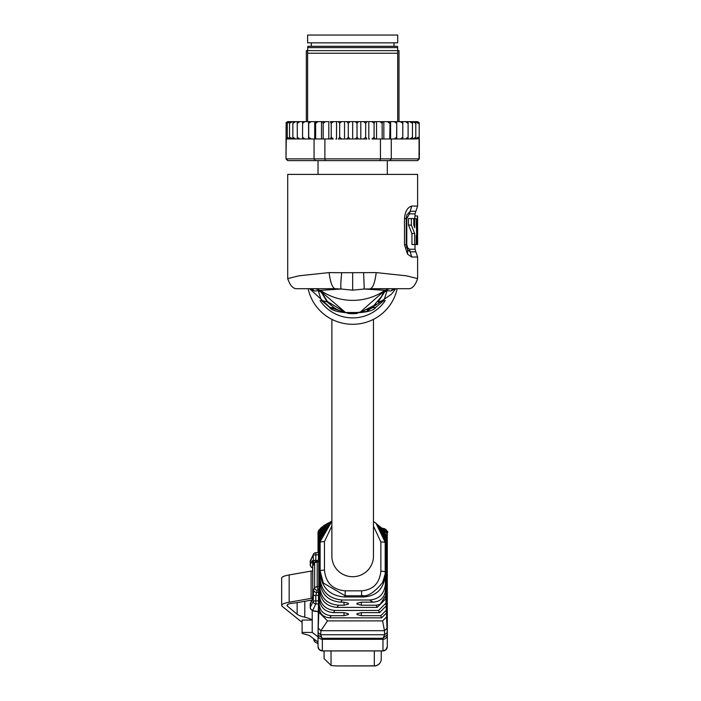 <?xml version="1.0" encoding="UTF-8"?>
<svg xmlns="http://www.w3.org/2000/svg" width="701" height="701" viewBox="0 0 701 701"><rect width="100%" height="100%" fill="white"/><g stroke="black" fill="none" stroke-linecap="round" stroke-linejoin="round"><path stroke-width="1.05" d="M383.841 138.964L383.841 121.641L333.308 121.641L331.231 123.376L331.231 137.23L330.276 138.964L286.28 138.964L285.99 158.873L287.717 160.608L417.612 160.608L419.338 158.873L419.338 138.964L418.383 138.483L416.815 138.964L396.731 138.964M315.371 160.608L314.057 158.873L286.28 158.873L287.971 160.608M397.213 138.964L412.863 138.964L415.798 137.23L415.798 138.912L415.798 121.694L415.798 123.376L412.863 121.641L417.612 121.641L419.198 122.684L419.198 138.964M417.358 160.608L419.049 158.873L419.049 138.964M396.748 138.964L396.748 121.641L396.626 137.23L394.269 138.964L391.272 138.964L391.272 158.873L419.338 158.873M380.065 160.608L380.441 158.873L391.272 158.873L389.958 160.608M415.798 138.912L418.059 137.23L418.383 138.483M418.059 138.632L418.059 137.23M419.198 123.376L418.059 121.974M412.863 138.964L416.815 138.964M418.059 123.376L415.798 121.694M415.798 123.376L415.798 137.23M412.863 121.641L412.468 123.376L409.682 121.641L412.468 123.376L412.468 138.964L412.468 121.641L408.105 121.641L408.105 138.964L408.105 121.641L402.795 121.641L402.795 138.964L402.795 121.641L383.841 121.641L390.063 121.641L389.712 138.964L375.201 138.964M409.682 138.964L412.468 137.23M405.52 138.964L408.105 137.23M408.105 123.376L405.52 121.641M402.795 137.23L400.42 138.964M402.795 123.376L400.42 121.641M396.678 138.964L396.626 137.23L396.678 138.964L393.892 138.964M390.615 138.964L390.615 121.641L394.269 121.641L396.626 123.332M391.272 138.964L389.712 138.964M389.712 123.376L387.408 121.641M324.887 138.964L324.887 158.873L380.441 158.873L380.441 138.964M314.057 138.964L314.057 158.873L324.887 158.873L325.273 160.608M335.814 138.964L336.769 138.964M368.56 138.964L369.515 138.964M363.758 138.964L358.509 138.964L366.903 138.964L365.677 137.23L363.758 138.964M355.311 138.964L341.571 138.964L358.509 138.964L357.028 137.23L355.311 138.964M328.804 138.964L328.804 121.641L325.387 121.641L323.179 123.376L323.179 138.964M321.496 138.964L321.496 121.641L302.63 121.641L302.534 137.23L304.909 138.964L308.125 138.964M323.179 123.376L322.513 121.641L321.496 121.641M317.93 121.641L315.625 123.376L315.625 138.964M314.714 138.964L314.714 121.641L308.65 121.641L308.703 123.376L308.65 121.641M315.625 123.376L315.266 121.641L328.804 121.641M295.647 121.641L292.212 121.641L289.531 123.376L289.758 121.65L287.27 123.376L287.436 121.86L286.131 123.376L285.99 158.873M287.208 138.658L287.27 137.23L289.758 138.947L289.531 137.23L293.237 138.964M286.131 122.684L286.131 123.376L286.131 122.684L287.717 121.641L292.212 121.641M311.06 121.641L308.703 123.376L308.703 137.265M299.721 121.641L297.224 123.376L297.32 121.641L304.909 121.641L302.534 123.376M409.682 121.641L412.468 121.641M339.661 137.23L341.571 138.964L338.425 138.964L339.661 137.23L339.661 123.376L338.425 121.641L330.276 121.641L331.231 123.376M297.39 121.641L293.132 121.641L292.869 123.376L292.869 137.23L295.559 138.964L297.39 138.964M339.661 123.376L341.571 121.641L346.82 121.641L348.301 123.376L348.301 137.23L346.82 138.964M348.301 123.376L350.018 121.641L355.311 121.641L357.028 123.376L357.028 137.23M357.028 123.376L358.509 121.641L366.903 121.641L365.677 123.376L365.677 137.23M368.805 138.964L368.805 121.641L372.021 121.641L374.097 123.376L374.097 137.23L375.053 138.964L372.021 138.964L374.097 137.23M374.097 123.376L375.053 121.641L382.816 121.641L382.159 123.376L382.159 138.964M295.559 138.964L293.132 138.964L292.869 137.23M289.531 123.376L289.531 137.23M287.27 123.376L287.27 137.23M288.514 138.964L292.212 138.964M297.224 123.376L297.32 138.964L302.736 138.964M302.534 137.23L302.63 138.964L304.909 138.964M295.559 121.641L292.869 123.376M297.224 137.23L299.721 138.964M308.58 138.964L308.58 121.641M311.06 138.964L308.703 137.23L308.65 138.964L311.437 138.964M376.525 138.964L376.525 121.641M382.159 123.376L379.942 121.641M336.533 138.964L336.533 121.641M331.231 137.23L333.308 138.964L330.127 138.964M344.524 138.964L344.524 121.641M352.664 121.641L352.664 138.964M348.301 137.23L350.018 138.964M360.805 138.964L360.805 121.641M365.677 123.376L363.758 121.641M307.634 53.232L307.634 121.641L307.634 50.638L307.634 53.232L397.695 53.232L397.695 121.641M397.695 47.607L397.695 53.232L397.695 50.638L307.634 50.638L307.853 46.31L397.476 46.31L397.695 47.607L307.634 47.607M397.695 50.638L398.992 50.638L398.992 121.641M306.337 121.641L306.337 50.638L307.634 50.638M381.239 650.931L381.239 659.01A6.931 6.826 -0 0 1 374.316 665.836L374.316 650.931M331.021 650.931L331.021 665.451L335.954 665.941L374.316 665.836M318.026 612.516A2.594 0.447 180 0 0 318.815 612.84M318.026 552.695L318.026 532.716A4.329 4.267 180 0 1 319.717 529.343M322.355 650.887L322.355 639.312A4.329 4.267 180 0 1 318.026 635.045L318.026 646.629A4.329 4.267 -0 0 0 322.355 650.887L382.974 650.887A4.329 4.267 -0 0 0 387.303 646.629L387.303 532.716A4.329 4.267 180 0 0 387.294 532.436C388.722 532.252 387.276 530.894 382.965 528.361L382.176 528.361M381.37 527.722L386.26 537.474L386.26 610.221L380.766 615.671L381.589 617.853L386.374 613.095L386.435 577.019L386.54 616.994L387.303 635.045A4.329 4.267 180 0 1 382.974 639.312L322.355 639.312L320.716 634.729L320.856 630.69L327.525 620.902L318.789 612.157L318.026 635.045L318.464 603.903L315.809 603.903A2.594 2.55 -154.4 0 1 313.216 601.3L313.654 589.743A2.594 2.55 25.6 0 0 316.239 592.336L318.534 592.336L318.464 603.903M312.48 598.864L310.482 603.044A2.594 2.55 25.6 0 0 310.236 604.131L312.331 599.758L312.76 593.738L312.76 564.743A2.594 0.447 180 0 0 312.751 564.787A2.594 0.447 180 0 0 312.76 564.822M312.646 561.764A2.594 2.55 -154.4 0 1 312.331 560.528L312.76 564.743M313.654 565.015L314.635 562.956A2.594 2.55 -154.4 0 1 314.88 561.878L313.899 563.928A2.594 2.55 25.6 0 0 313.654 565.015L313.216 555.253L310.236 561.492L310.236 564.901A2.594 2.55 25.6 0 0 312.751 567.495M318.499 595.351L315.809 595.351L317.22 590.286A6.064 1.051 0 0 1 318.736 589.672L318.534 592.336M318.789 612.157L318.736 589.672M317.22 590.286A2.594 2.55 -154.4 0 1 314.635 587.692A8.657 1.507 0 0 1 317.22 586.737L318.789 586.474L318.745 559.748A2.594 1.788 80.4 0 0 318.605 559.766A2.594 1.788 80.4 0 0 317.22 562.009L317.22 586.737A2.594 1.788 80.4 0 0 318.745 589.532M313.216 560.8A2.594 0.447 0 0 1 315.809 560.388L315.809 560.756M312.331 599.758A2.594 2.55 -154.4 0 1 312.471 598.908M318.464 552.738L318.499 554.841L315.809 554.841A2.594 0.447 180 0 0 313.216 555.253A2.594 2.55 -154.4 0 1 315.809 552.738L318.464 552.695L315.809 552.695L315.809 560.388L316.44 560.388M318.499 554.841L318.499 559.784M318.026 532.716L318.263 533.636L320.217 528.747M313.654 589.743L314.635 587.692L314.635 562.956A8.657 1.507 180 0 1 317.22 562.009L318.789 561.746L318.789 532.199M381.835 528.081L382.974 528.449L387.303 532.716M382.282 528.449L382.965 528.449A4.329 4.267 180 0 1 387.294 532.436M386.54 616.994L382.606 620.902L384.472 630.69L384.612 634.729L382.965 638.287L382.974 650.887M382.606 620.902L327.525 620.902M380.766 615.671L361.322 615.671L356.993 614.584L356.993 613.717L361.322 612.63L379.513 612.63L386.093 606.085L386.093 538.28L380.687 527.152M382.755 528.843L386.54 536.055L386.479 569.089L386.374 536.905L382.264 528.431M318.946 565.576L318.841 569.159M318.85 569.089L318.955 532.576L322.565 526.582M319.402 561.939L319.349 534.775L324.642 525.102L323.389 525.934L319.235 533.96L319.235 598.505C320.103 607.162 324.817 611.877 333.378 612.63L344.007 612.63L348.336 613.717L348.336 614.584L344.007 615.671L331.249 615.671C323.871 615.022 319.814 610.974 319.069 603.517L319.069 533.049M319.069 603.517L318.911 576.949M318.894 577.019L318.955 582.636M321.803 527.143L320.821 528.046L318.955 532.576M386.26 537.474L386.374 536.905M386.374 613.095L386.26 610.221M386.54 536.055L387.206 532.716M318.955 607.101C319.603 613.69 323.196 617.274 329.724 617.853L381.589 617.853M329.724 617.853L331.249 615.671M333.378 612.63L334.903 610.448C325.474 609.616 320.287 604.446 319.349 594.921L319.472 569.738M319.472 569.799L319.516 589.909C320.594 600.643 326.429 606.47 337.032 607.399L377.191 607.399L385.813 598.82L385.874 569.799L385.979 603.079L378.566 610.448L334.903 610.448M378.566 610.448L379.513 612.63M356.993 613.717L356.993 614.584L356.993 613.717M378.33 525.242L385.699 540.234L385.699 595.762L380.038 604.42L376.183 605.226L361.322 605.226L356.993 604.139L356.993 603.272L361.322 602.177L373.16 602.177C380.625 601.563 384.753 597.392 385.532 589.672L385.532 541.032L377.261 524.357L385.419 541.61L385.357 554.657L385.252 542.408L376.209 523.498M379.854 526.477L385.979 538.85L385.918 561.878L385.813 539.656L378.777 525.592M324.642 525.102L325.553 524.585M319.411 561.878L319.516 536.09L319.63 537.141L327.919 523.209L328.892 522.727M319.91 577.738L319.91 563.937L320.077 572.726C321.549 587.569 329.636 595.648 344.349 596.954L363.758 596.954C376.7 595.964 383.859 588.674 385.252 575.065L385.419 583.88C384.42 593.878 379.136 599.25 369.576 600.003L342.211 600.003C328.699 598.803 321.26 591.381 319.91 577.738L319.796 581.322C321.058 594.097 328.015 601.055 340.695 602.177L344.007 602.177L348.336 603.272L348.336 604.139L344.007 605.226L338.557 605.226C327.078 604.209 320.769 597.918 319.63 586.334L319.63 537.141M385.813 598.82L385.699 595.762M385.699 540.234L385.813 539.656M385.979 538.85L386.093 538.28M386.093 606.085L385.979 603.079M344.349 596.954L345.172 595.78L323.336 583.022L320.138 570.912L320.077 572.726M319.796 538.745L319.91 539.954L331.363 521.448L329.917 522.166L319.796 538.745L319.796 581.322M319.963 554.719L319.91 539.954M319.971 554.657L320.077 541.707L331.88 521.316M324.467 541.61L324.467 570.167A4.329 0.754 180 0 0 320.138 570.912L320.138 542.355A4.329 0.754 180 0 1 324.467 541.61L331.88 525.864M324.467 570.167C325.746 582.82 332.651 589.716 345.172 590.838L361.576 590.838C373.125 589.848 379.548 583.32 380.862 571.236L380.862 541.961L373.449 526.083M373.449 319.349L373.449 556.243A20.785 20.469 180 0 1 352.664 576.713A20.785 20.469 180 0 1 331.88 556.243L331.88 319.349M375.946 523.288L373.449 521.5L376.016 523.34L385.252 542.408M331.88 521.237L320.077 541.707M327.919 523.209L326.517 523.98L319.516 536.09M319.349 594.921L319.235 598.505M319.235 533.96L319.349 534.775M319.63 586.334L319.516 589.909M337.032 607.399L338.557 605.226M376.183 605.226L377.191 607.399M340.695 602.177L342.211 600.003M369.576 600.003L373.16 602.177M380.038 604.42L385.708 595.981M348.336 604.139L348.336 603.272M331.363 521.448L331.88 521.193M376.814 523.997L377.261 524.357M385.419 541.61L385.532 541.032M385.532 589.672L385.419 583.88M385.252 575.065L385.191 571.972C386.146 570.553 385.27 574.101 382.571 582.61C366.535 601.765 361.357 593.835 361.576 595.78L363.758 596.954M356.993 603.272L356.993 604.139M397.16 288.698A45.46 44.768 180 0 1 352.664 324.3A45.46 44.768 180 0 1 308.168 288.698M320.042 300.51A38.967 38.371 -0 0 0 385.287 300.519M347.941 313.408L348.932 313.513A38.967 38.371 180 0 0 356.406 313.513L357.317 313.417M417.612 206.076L415.877 211.273L410.19 211.273L409.402 213.866L406.79 218.563L406.23 218.563L406.825 214.997L410.19 211.273L411.767 206.076L417.612 206.076L417.612 174.4L287.717 174.4L287.717 278.604L299.047 275.8L329.111 272.601C330.337 282.293 332.292 287.655 334.955 288.698L334.246 288.698M406.755 247.988L406.247 244.71L406.247 218.563L406.23 244.71L407.745 250.003L407.474 254.112L411.767 257.022L410.19 251.825L407.745 250.003L407.719 247.944L409.402 249.232L410.19 251.825L415.877 251.825L417.612 257.022L417.612 278.604L406.282 275.791L376.218 272.601L341.702 272.715C340.791 281.548 340.59 286.981 341.08 289.014L352.664 290.161L364.248 289.014L384.884 290.363L359.595 312.69L345.742 312.69L327.428 301.465L320.445 290.363L341.08 289.014L334.596 288.698M407.474 254.112L404.495 244.71L404.495 218.563C405.09 211.457 407.518 207.294 411.767 206.076M311.998 288.698L313.014 289.679M313.224 289.872L314.653 291.081L318.245 290.6L321.295 300.343L329.523 307.301C333.185 314.784 372.143 314.793 375.806 307.301L383.955 300.431L387.075 290.6L390.676 291.081L392.104 289.872M338.224 310.008L334.789 308.265L327.13 301.903L320.497 290.801L319.498 290.214L321.111 290.845A56.282 55.432 -0 0 0 352.664 300.378A56.282 55.432 -0 0 0 384.218 290.845L384.612 290.538M319.498 290.214L318.245 290.6L320.751 291.958M314.653 291.081L309.851 288.698L314.653 291.081M320.559 290.521L315.441 288.698L313.259 288.698M287.717 278.604C290.144 285.885 293.465 289.25 297.688 288.698L334.955 288.698M329.111 272.601L341.702 272.715M387.303 174.4L387.303 160.608M318.026 174.4L318.026 160.608M394.015 42.84L394.015 46.31M311.314 42.84L311.314 46.31M307.634 42.84L397.695 42.84L397.695 35.05L307.634 35.05L307.634 42.84M323.24 293.263L321.111 290.845L321.505 291.949L345.742 312.69M359.595 312.69L373.677 305.689L381.195 296.909L383.815 291.958L382.08 293.281M383.955 300.431L378.119 301.982L384.577 291.949L384.718 290.538L385.83 290.214L384.884 290.363L383.815 291.958L384.551 290.678M363.626 272.715L364.248 289.014L395.478 288.698L389.887 288.698L384.77 290.521M391.552 290.302L395.478 288.698L390.676 291.081L392.236 289.741M384.577 291.949L387.075 290.6L385.83 290.214M376.218 272.601C374.991 282.293 373.046 287.655 370.382 288.698M375.727 303.822L370.54 308.265L375.806 307.301M370.251 308.212L367.114 310.008M335.087 308.212L329.523 307.301M329.584 303.805L327.13 301.903L321.295 300.343M406.825 214.997L406.247 218.563L404.495 218.563M407.719 247.944L406.79 244.71L404.495 244.71M414.668 244.535L414.668 233.538L411.943 233.538L411.943 244.535L416.21 244.535L416.21 235.448L416.701 235.448L416.21 218.563L408.473 218.563L408.473 225.056L411.356 225.056L411.356 218.563M411.943 233.538L408.473 225.056M414.641 218.563L415.01 215.961L417.612 215.969L417.542 236.745M414.668 233.538L411.356 225.056M413.8 218.563L413.8 225.056L414.668 227.65L414.668 218.563M417.612 236.745L417.612 244.535L416.21 244.535M416.902 244.535L416.929 223.479L417.603 215.961M417.542 227.65L417.542 235.448M417.568 227.65L417.612 222.489M348.336 614.584L348.336 613.717M331.021 665.451L324.09 658.572L324.09 650.931M318.026 642.081L309.281 635.465L302.096 633.38L302.096 632.433L312.225 632.433L318.026 636.815M312.225 632.433L312.225 620.061L302.096 620.061L302.096 632.433M312.751 570.938A3.68 0.64 180 0 0 311.086 571.105L289.18 574.943A25.981 4.513 180 0 0 281.662 578.115L281.662 605.41A25.981 4.513 0 0 1 289.18 602.229L311.086 598.391A3.68 0.64 0 0 1 312.567 598.233M311.91 600.065L298.039 602.492A25.981 4.513 0 0 1 293.842 603.088A25.981 4.513 180 0 0 289.452 603.719A20.609 3.575 180 0 0 287.024 605.41A20.609 3.575 180 0 0 287.463 606.137L297.136 614.234A44.803 7.781 180 0 0 304.786 617.231A44.803 7.781 0 0 1 312.225 620.061L312.225 610.448M302.096 622.383L282.205 606.321A25.981 4.513 0 0 1 281.662 605.41M313.697 638.804L313.697 638.856A4.329 4.267 -0 0 0 318.026 643.124M310.254 607.82A8.657 1.507 0 0 1 310.201 607.662A8.657 1.507 0 0 1 310.236 607.539L310.236 604.131A8.657 1.507 180 0 0 310.201 604.253A8.657 1.507 180 0 0 310.236 604.376M310.236 607.539L313.216 601.3A2.594 0.447 0 0 1 315.809 600.888L315.809 603.903L312.821 610.133A2.594 2.55 25.6 0 1 310.236 607.539M312.331 560.528L310.236 564.901A8.657 1.507 0 0 0 310.201 565.024L311.2 567.179L312.751 568.003M318.026 611.263A6.064 1.051 0 0 1 312.821 610.133M313.216 595.762A2.594 0.447 180 0 1 315.809 595.351L315.809 600.888L318.499 600.888M315.809 552.738L315.809 552.695A2.594 2.594 0 0 0 313.461 554.176L310.482 560.406A2.594 2.55 25.6 0 0 310.236 561.492A8.657 1.507 180 0 0 310.201 561.615A8.657 1.507 180 0 0 310.236 561.738M310.254 565.181A8.657 1.507 0 0 1 310.201 565.024L310.482 560.406M312.646 561.51L312.751 593.773A2.594 0.447 0 0 1 312.76 593.738M319.525 529.614L318.035 532.742M318.035 634.755L322.364 638.287L382.965 638.287L387.294 634.755M387.206 632.609L384.612 634.729L320.716 634.729L318.123 632.609M318.263 628.175L320.856 630.69L384.472 630.69L387.066 628.175M361.322 615.671L361.322 612.63M344.007 612.63L344.007 615.671M361.322 605.226L361.322 602.177M344.007 602.177L344.007 605.226M380.862 571.236A4.329 0.754 0 0 1 385.191 571.972L385.191 542.697A4.329 0.754 180 0 0 380.862 541.961M361.576 590.838L361.576 595.78L345.172 595.78L345.172 590.838M417.612 257.022L411.767 257.022M352.664 273.11L352.664 290.161M409.402 249.232L415.01 249.232L415.877 251.825M406.79 218.563L406.79 244.71M415.877 211.273L415.01 213.866L409.402 213.866M416.902 225.056L416.21 225.056M382.632 528.764L387.066 533.636M319.682 529.378L318.263 533.636M318.789 531.051L318.123 532.716M382.965 528.58L387.294 532.742M304.786 601.309L304.786 617.231M289.18 602.229L289.18 574.943M311.086 598.391L311.086 571.105M287.463 604.683L287.463 606.137M297.136 614.234L297.136 602.641M381.239 659.01A6.931 6.931 0 0 1 374.316 665.941L335.954 665.941M387.303 646.681L385.874 649.818L382.974 650.931L322.355 650.931L319.218 649.59L318.026 646.629M310.482 603.044L310.201 607.662C311.226 610.562 313.838 611.78 318.026 611.307M318.753 559.74L314.88 561.878M312.576 598.672L312.751 593.773M318.035 532.436L319.84 529.167M309.623 288.698L330.478 307.853L348.677 313.478L366.667 311.393L391.509 294.166L395.706 288.698M311.831 288.698L312.777 288.698M417.612 278.604C415.185 285.885 411.864 289.25 407.631 288.698L372.546 288.698M344.752 312.497L360.577 312.497M415.01 213.866L415.01 215.961M415.01 244.535L415.01 249.232M417.612 227.65L417.612 235.448M380.95 527.362L380.328 526.854M318.201 531.849L318.631 530.946L318.201 531.849M387.136 531.936L386.698 530.946L387.136 531.936M313.706 639.049L315.196 642.204L318.026 643.553"/></g></svg>
